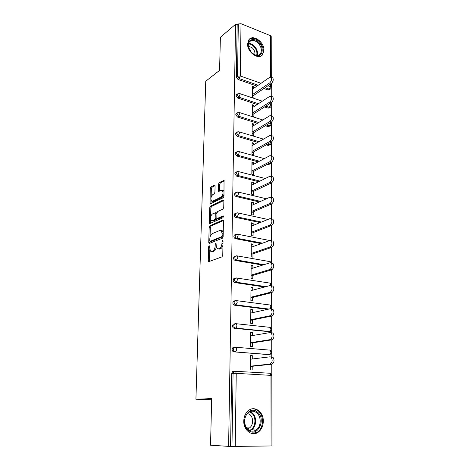 <?xml version="1.0" encoding="UTF-8"?>
<svg xmlns="http://www.w3.org/2000/svg" width="470" height="470" viewBox="0 0 470 470"><rect width="100%" height="100%" fill="white"/><g stroke="black" fill="none" stroke-linecap="round" stroke-linejoin="round"><path stroke-width="0.7" d="M209.156 245.599L208.639 246.697L208.263 260.515L208.933 261.567L221.975 256.879L222.757 255.263L223.044 241.016L222.545 240.293L222.01 241.427L221.969 243.254C221.77 245.898 220.953 247.62 219.513 248.424L218.415 248.842L217.117 248.607L216.188 245.51L216.03 243.037L215.225 244.1L215.178 245.904C214.978 248.507 214.179 250.204 212.787 250.986L211.717 251.391L210.478 251.162L209.156 245.599M247.596 43.933C247.144 52.311 258.741 60.413 262.642 54.608L263.976 50.308C264.387 42.012 252.837 33.846 248.865 39.791L247.596 43.933M243.771 421.038C243.401 430.22 252.055 436.847 258.165 432.23C261.449 429.75 263.165 426.096 263.306 421.261C263.6 412.078 254.869 405.469 248.683 410.369C245.587 412.807 243.948 416.361 243.771 421.038M215.078 186.008L214.837 185.186L214.414 185.145L210.936 186.984L210.219 188.57L210.072 203.962L223.215 197.758L223.973 196.125L224.037 180.327L219.214 182.601L218.48 184.216L218.579 191.366L221.176 190.309L222.363 190.438C223.485 192.835 223.038 195.044 221.029 197.077L212.651 201.219L211.547 201.095C210.448 198.757 210.877 196.583 212.822 194.568L214.191 193.869L214.919 192.271L215.078 186.008M228.608 446.377L210.548 445.196L211.67 398.589L195.92 399.253L205.748 81.216L219.584 70.388L220.383 37.289L235.558 24.305L228.608 446.377L231.969 446.441L233.067 373.362L231.722 373.486L230.582 446.347M209.896 225.753L209.168 227.327L208.756 242.408L209.42 243.413L222.369 238.22L223.138 236.598L223.456 221.059L223.185 220.142L222.751 220.078L209.896 225.753L211.048 225.982L210.319 227.55L210.067 236.945M209.297 222.574L209.702 207.769L210.419 206.189L223.168 199.997L223.614 200.05L223.873 200.925L223.738 207.423L222.98 209.056L217.698 211.512L216.958 213.121L216.852 217.404L217.122 218.303L217.54 218.362L223.056 215.883L223.362 215.924L223.015 217.698L209.955 223.532L209.555 223.473L209.297 222.574L210.442 222.809L210.531 219.555M195.92 399.253L211.641 399.747M271.078 445.995L270.973 375.377L271.866 375.507L272.001 445.942L231.969 446.441M235.558 24.305L237.168 24.957L238.319 23.976L241.016 23.706L270.462 35.679L271.219 36.507L271.296 77.309M271.255 87.943L271.266 96.368M271.278 102.671L271.284 105.098M271.284 106.103L271.302 115.82M271.313 122.153L271.319 123.581M271.319 124.585L271.343 135.642M271.355 142.016L271.355 142.41M271.355 143.415L271.378 155.858M271.39 162.596L271.419 176.467M271.431 182.93L271.454 197.488M271.466 203.998L271.495 218.932M271.507 225.494L271.537 240.81M271.548 247.432L271.578 263.071M271.589 269.821L271.619 284.562M271.619 285.625L271.619 285.919M271.637 292.681L271.66 306.487M271.66 307.562L271.666 309.178M271.678 316.022L271.701 328.853M271.701 329.94L271.707 332.93M271.725 339.863L271.742 351.666M271.748 352.77L271.754 357.182M271.766 364.215L271.789 374.954M252.214 366.3L252.19 370.019L250.357 369.908L250.469 355.514L252.284 355.655L250.463 355.89M252.267 358.986L252.284 355.655M270.174 89.23L268.164 90.005L263.899 88.513M256.984 86.092L237.979 79.436L236.351 77.08L237.532 76.21L238.319 23.976M237.168 24.957L236.351 77.08M231.722 373.486L232.544 371.635L233.661 371.265M257.196 104.51L237.703 98.048L236.063 95.686L236.874 94.417M270.132 107.413L268.17 108.153L264.551 106.948M257.46 123.275L237.421 117.012L235.764 114.645L236.657 113.305M270.086 125.931L268.176 126.624L265.315 125.731M257.783 142.392L237.133 136.335L235.464 133.956L235.805 132.951L236.445 132.558M270.038 144.789L268.182 145.442L266.226 144.872M258.183 161.868L236.845 156.028L235.159 153.643L235.523 152.586L236.24 152.174M269.98 164.001L268.188 164.612L267.312 164.371M258.688 181.72L236.545 176.103L234.841 173.712L235.241 172.596L236.31 172.161M269.204 183.982L268.887 184.128M259.322 201.959L236.246 196.566C235.182 196.201 234.612 195.403 234.524 194.169L234.947 192.994L236.058 192.565M260.145 222.592L235.934 217.44C234.865 217.087 234.283 216.288 234.195 215.037L234.659 213.797L235.805 213.362M261.214 243.63L235.623 238.725C234.542 238.396 233.954 237.591 233.866 236.316L234.366 235.006L235.558 234.583M262.648 265.098L235.3 260.445C234.207 260.127 233.613 259.322 233.525 258.024L234.066 256.638L235.311 256.226M264.651 287L234.971 282.599C233.866 282.305 233.273 281.501 233.179 280.179L233.766 278.71L236.193 277.958M267.577 309.354L234.636 305.218C233.52 304.942 232.92 304.131 232.826 302.786L233.467 301.235L234.7 300.829M268.975 331.661L234.295 328.301C233.167 328.048 232.556 327.238 232.468 325.863L233.161 324.218L234.366 323.824M268.811 354.521L233.948 351.865C232.809 351.636 232.192 350.826 232.098 349.427L232.856 347.683L234.013 347.295M252.419 335.574L252.443 332.449L250.639 332.267L250.534 346.366L252.349 346.519L252.372 342.877M252.578 312.644L252.596 309.707L250.816 309.489L250.71 323.301L252.502 323.501L252.525 319.929M252.725 290.172L252.743 287.429L250.98 287.17L250.88 300.706L252.654 300.941L252.678 297.44M252.872 268.153L252.889 265.585L251.145 265.291L251.045 278.563L252.801 278.833L252.825 275.402M253.019 246.562L253.036 244.171L251.303 243.842L251.209 256.855L252.948 257.161L252.972 253.794M253.16 225.4L253.171 223.174L251.462 222.815L251.368 235.57L253.089 235.911L253.113 232.615M253.301 204.644L253.312 202.582L251.614 202.188L251.52 214.702L253.23 215.072L253.248 211.841M253.436 184.287L253.447 182.383L251.767 181.961L251.679 194.233L253.365 194.639L253.389 191.46M253.571 164.318L253.583 162.561L251.92 162.109L251.826 174.153L253.5 174.587L253.518 171.474M253.7 144.719L253.712 143.115L252.061 142.633L251.973 154.448L253.63 154.912L253.653 151.857M253.829 125.49L253.835 124.027L252.208 123.516L252.12 135.113L253.759 135.607L253.782 132.605M253.953 106.62L253.964 105.286L252.349 104.751L252.261 116.137L253.888 116.654L253.906 113.711M254.076 88.09L254.088 86.891L252.484 86.333L252.402 97.513L254.012 98.054L254.029 95.163M252.443 332.449L250.639 332.766M252.596 309.707L250.81 310.112M252.743 287.429L250.974 287.904M252.889 265.585L251.139 266.143M253.036 244.171L251.297 244.8M253.171 223.174L251.456 223.873M253.312 202.582L251.609 203.346M253.447 182.383L251.761 183.212M253.583 162.561L251.908 163.454M253.712 143.115L252.055 144.067M253.835 124.027L252.196 125.032M253.964 105.286L252.337 106.349M254.088 86.891L252.472 88.008M211.688 251.403L212.887 251.597L211.717 251.391M216.294 246.903C215.936 249.147 215.154 250.581 213.956 251.192L212.887 251.597M218.35 248.865L219.596 249.053L218.415 248.842M222.962 245.058C222.498 246.95 221.746 248.142 220.694 248.636L219.596 249.053M209.726 249.734L209.52 261.355M223.403 220.547L211.048 225.982M209.955 241.239L209.984 243.19M209.773 240.593L210.237 241.298L221.593 236.698L222.134 235.564L222.169 233.649L221.27 230.641L219.913 230.423L212.176 233.678C210.807 234.501 210.02 236.181 209.82 238.731L209.773 240.593M210.231 241.304L211.4 241.51L210.237 241.298M223.138 236.516L211.4 241.51M223.226 232.433L222.445 230.87L221.223 230.6M210.607 216.776L210.842 208.016L209.702 207.769M223.838 200.496L211.559 206.442L210.842 208.016M217.493 218.38L218.703 218.603L223.55 216.429M212.352 214.003C210.366 216.006 209.949 218.209 211.101 220.63L212.176 220.783L215.119 219.455L215.859 217.857L215.701 212.693L212.352 214.003M212.064 220.824L213.327 221.018L212.176 220.783M217.011 218.168L216.27 219.696L213.327 221.018M216.958 213.069L216.488 212.863M210.442 222.809L210.489 223.291M212.458 201.301L213.791 201.477L212.651 201.219M224.008 194.386L222.181 197.341L213.791 201.477M224.061 191.742L223.514 190.708L222.451 190.526M224.255 180.821L220.354 182.877L219.619 184.493L219.502 191.161M211.048 200.214L210.995 203.757M215.054 185.674L212.064 187.248L211.353 188.834L211.13 197.224M271.942 356.959L272.964 357.276C274.65 360.231 274.316 362.535 271.954 364.197L250.387 366.494M271.954 364.197L270.091 364.068C272.447 362.399 272.782 360.09 271.096 357.135L270.08 356.812L250.439 359.209M270.091 364.068L250.387 366.177M271.895 332.748L272.964 333.06C274.568 335.891 274.216 338.153 271.907 339.834L250.563 343.159M271.907 339.834L270.062 339.657C272.365 337.971 272.718 335.709 271.12 332.872L270.056 332.56L250.616 335.886M270.062 339.657L250.563 342.712M271.848 309.048L272.964 309.342C274.48 312.068 274.116 314.283 271.86 315.987L250.733 320.293M271.86 315.987L270.033 315.77C272.283 314.06 272.653 311.845 271.137 309.113L270.027 308.819L250.786 313.038M270.033 315.77L250.733 319.723M271.801 285.842L272.958 286.118C274.398 288.739 274.022 290.912 271.819 292.634L250.898 297.886M271.819 292.634L270.009 292.375C272.206 290.648 272.588 288.474 271.155 285.848L270.003 285.572L250.957 290.642M270.009 292.375L250.904 297.199M271.76 263.118L272.953 263.37C274.321 265.897 273.928 268.029 271.772 269.768L251.062 275.925M271.772 269.768L269.98 269.469C272.13 267.724 272.529 265.591 271.166 263.065L269.974 262.806L251.121 268.699M269.98 269.469L251.068 275.126M271.731 240.846L272.941 241.087C274.239 243.513 273.834 245.61 271.731 247.373L251.227 254.393M271.731 247.373L269.956 247.032C272.06 245.27 272.465 243.172 271.172 240.74L269.95 240.505L251.28 247.185M269.956 247.032L251.233 253.483M257.172 411.92C266.596 418.4 257.889 437.893 248.612 430.52C238.913 423.822 248.166 404.318 257.172 411.92M248.495 429.809C251.033 431.554 253.583 431.607 256.144 429.974C261.408 426.654 261.532 416.15 256.42 412.601C253.829 410.774 251.209 410.745 248.565 412.501C243.442 415.862 243.36 426.325 248.495 429.809M247.484 413.441L249.664 414.44C253.659 417.19 253.542 425.356 249.429 427.941L247.373 428.799M252.055 433.563L257.425 432.13C263.976 428.017 264.134 414.975 257.801 410.569C256.068 409.27 254.2 408.694 252.184 408.841M258.817 42.418C264.416 47.752 262.701 57.217 256.326 55.583L251.65 52.869L248.395 47.1C246.45 39.997 253.741 36.86 258.817 42.418M251.55 52.758L255.874 55.272C257.772 55.63 259.258 55.154 260.333 53.85C262.207 50.59 261.49 47 258.183 43.087C254.675 39.956 251.714 39.598 249.312 42.006C248.301 43.404 248.048 45.214 248.536 47.423L249.523 50.002M248.307 45.925L252.466 47.993C254.493 50.22 255.28 52.546 254.822 54.961M261.02 55.953L262.002 55.008C264.328 50.966 263.441 46.512 259.334 41.654C255.598 38.193 252.202 37.453 249.153 39.445M271.795 218.996L272.929 219.249C274.163 221.587 273.746 223.65 271.683 225.424L251.385 233.279M271.683 225.424L269.933 225.054C271.989 223.274 272.406 221.206 271.178 218.861L269.927 218.656L251.438 226.088M269.933 225.054L251.391 232.268M271.854 197.588L272.917 197.841C274.08 200.103 273.658 202.129 271.642 203.921L251.538 212.575M271.642 203.921L269.909 203.516C271.918 201.718 272.347 199.685 271.184 197.424L269.903 197.247L251.591 205.402M269.909 203.516L251.55 211.459M271.907 176.597L272.9 176.861C274.01 179.041 273.575 181.032 271.601 182.848L251.691 192.265M271.601 182.848L269.886 182.407C271.854 180.592 272.289 178.588 271.184 176.409L269.88 176.262L251.744 185.109M269.886 182.407L251.703 191.055M271.954 156.022L272.882 156.281C273.934 158.39 273.493 160.358 271.56 162.185L251.844 172.337M271.56 162.185L269.862 161.709C271.789 159.882 272.23 157.908 271.178 155.799L269.856 155.688L251.897 165.205M269.862 161.709L251.85 171.033M272.001 135.848L272.858 136.106C273.863 138.145 273.417 140.084 271.525 141.922L251.985 152.779M271.525 141.922L269.839 141.423C271.731 139.578 272.177 137.634 271.178 135.595L269.833 135.513L252.043 145.671M269.839 141.423L251.996 151.387M272.042 116.055L272.835 116.319C273.793 118.287 273.34 120.203 271.484 122.053L252.132 133.592M271.484 122.053L269.815 121.524C271.666 119.662 272.118 117.747 271.172 115.773L269.809 115.732L252.184 126.495M269.815 121.524L252.143 132.111M272.077 96.644L272.812 96.902C273.722 98.812 273.264 100.698 271.449 102.566L252.273 114.751M271.449 102.566L269.792 102.008C271.613 100.133 272.065 98.242 271.161 96.332L269.786 96.327L252.325 107.677M269.792 102.008L252.284 113.194M272.107 77.603L272.788 77.85C273.652 79.7 273.193 81.563 271.407 83.448L252.413 96.256M271.407 83.448L269.774 82.861C271.554 80.975 272.012 79.107 271.155 77.256L269.762 77.286L252.466 89.2M269.774 82.861L252.425 94.617M209.602 246.868L208.639 246.697M223.033 241.615L222.01 241.427M216.218 244.283L215.225 244.1M271.866 375.507L270.232 373.409L270.973 375.377L236.24 373.35L235.241 446.494M269.651 373.227L235.564 371.318L236.24 373.35L233.067 373.362L233.89 371.506L235.564 371.318L232.544 371.635M241.016 23.706L240.299 75.975L261.014 83.313M267.959 85.775L270.538 86.692L270.532 84.036M270.52 77.004L270.462 35.679M268.164 90.005L269.386 89.188L270.538 86.692L271.319 87.426L271.308 83.513M258.195 85.258L239.16 78.566L237.532 76.21L240.299 75.975L239.16 78.566L237.979 79.436M268.252 354.591L233.948 351.865M233.425 349.228C233.52 350.632 234.142 351.448 235.282 351.678C236.046 351.431 236.475 350.602 236.569 349.198L235.934 347.271L235.347 347.095L234.183 347.477L233.425 349.228M232.856 347.683L235.934 347.271L270.244 350.162L270.937 352.03C270.861 353.387 270.426 354.18 269.633 354.415L270.632 354.104L271.819 352.212L270.244 350.162L269.633 349.986L270.215 350.162M268.241 331.791L269.615 331.55L235.617 328.042L234.295 328.301M268.934 309.06L235.946 304.895L234.636 305.218M235.717 300.571L236.651 300.665L234.771 300.9L236.011 300.5M265.991 286.641L236.269 282.223L234.971 282.599M263.976 264.68L236.586 260.004L235.3 260.445M236.592 255.803L237.332 255.921L235.347 256.191L236.645 255.786M262.519 243.16L236.892 238.231L235.623 238.725M261.438 222.069L237.197 216.893L235.934 217.44M260.603 201.389L237.491 195.972L236.246 196.566M259.957 181.103L237.785 175.451L236.545 176.103M268.188 164.612L269.457 163.959L268.582 163.719M259.44 161.204L238.073 155.329L236.845 156.028M268.182 145.442L269.439 144.748L267.477 144.173M259.023 141.681L238.349 135.595L237.133 136.335M268.176 126.624L269.422 125.89L266.561 124.991M258.688 122.523L238.625 116.225L237.421 117.012M268.17 108.153L269.404 107.371L265.779 106.167M258.418 103.717L238.895 97.219L237.703 98.048M271.319 87.426L270.644 88.912L269.386 89.188L265.115 87.69M233.784 325.598C233.878 326.973 234.489 327.79 235.617 328.042C236.375 327.76 236.798 326.932 236.892 325.551L236.298 323.724L235.682 323.554L234.477 323.947L233.784 325.598M233.161 324.218L236.298 323.724L270.25 327.379L270.902 329.147C270.826 330.481 270.397 331.285 269.615 331.55L270.649 331.232L271.778 329.382L270.25 327.379L269.61 327.208L270.138 327.367M233.467 301.235L234.771 300.9L234.131 302.457C234.225 303.808 234.83 304.619 235.946 304.895L237.209 302.392L236.651 300.665L270.05 305.018M270.667 308.813L271.736 307.01L270.256 305.048L270.867 306.722L270.156 308.796M270.732 285.601L270.262 283.151L236.992 278.064L235.059 278.322L234.471 279.791C234.565 281.119 235.165 281.924 236.269 282.223L237.52 279.703L236.992 278.064L236.328 277.917M269.933 283.105L271.695 285.084L271.519 285.907M234.066 256.638L235.347 256.191L234.806 257.584C234.894 258.882 235.488 259.693 236.586 260.004L237.826 257.478L237.332 255.921L269.768 261.596M270.785 262.83L270.268 261.684L271.595 263.135M269.845 240.546L237.655 234.219L235.635 234.501L235.135 235.817C235.223 237.091 235.811 237.896 236.892 238.231L238.12 235.693L237.655 234.219L236.962 234.089M270.015 240.481L269.557 240.487M234.366 235.006L236.927 234.089M267.924 219.461L237.979 212.945L235.917 213.239L235.452 214.479C235.541 215.736 236.122 216.541 237.197 216.893L238.413 214.344L237.979 212.945L237.321 212.81M234.659 213.797L237.097 212.81M266.431 198.792L238.29 192.083L236.193 192.389L235.77 193.564C235.858 194.797 236.434 195.602 237.491 195.972L238.695 193.411L238.29 192.083L237.673 191.942M234.947 192.994L237.268 191.954M265.245 178.524L238.596 171.621L236.475 171.938L236.075 173.054L237.785 175.451L238.977 172.884L238.596 171.621L238.014 171.48M270.485 183.371L270.168 183.523M235.241 172.596L237.438 171.503M264.287 158.637L238.889 151.557L236.745 151.88L236.381 152.944L238.073 155.329L239.254 152.756L238.889 151.557L238.349 151.411M270.385 162.79L269.457 163.959L270.679 163.642L271.454 162.238M235.523 152.586L237.614 151.452M263.5 139.126L239.183 131.87L237.015 132.205L236.674 133.21L238.349 135.595L239.524 133.01L239.183 131.87L238.678 131.723M270.614 142.428L269.439 144.748L270.673 144.437L271.425 142.898L271.231 142.087M235.805 132.951L237.797 131.782M262.853 119.979L239.465 112.553L237.285 112.894L236.968 113.852L238.625 116.225L239.788 113.64L239.465 112.553L238.995 112.406M270.467 122.664L270.591 123.398L269.422 125.89L270.667 125.59L271.384 124.068L270.632 122.564M236.081 113.687L237.979 112.489M262.307 101.185L239.747 93.595L237.55 93.947L237.25 94.852L238.895 97.219L240.047 94.629L239.747 93.595L239.306 93.454M269.698 103.676L270.232 103.858L270.567 104.875L269.404 107.371L270.655 107.084L271.349 105.58L269.786 103.706M236.357 94.781L238.167 93.554M213.956 251.192L212.787 250.986M216.194 246.086L215.178 245.904M220.694 248.636L219.513 248.424M222.997 243.448L221.969 243.254M209.432 260.703L208.263 260.515M223.215 220.177L222.751 220.078M209.92 242.62L208.756 242.408M210.319 227.55L209.168 227.327M222.774 236.921L221.593 236.698M223.156 235.758L222.134 235.564M223.197 233.849L222.169 233.649M211.559 206.442L210.419 206.189M223.667 200.108L223.168 199.997M218.703 218.603L217.54 218.362M223.385 215.947L223.056 215.883M216.27 219.696L215.119 219.455M216.97 218.086L215.859 217.857M216.94 213.791L215.959 213.58M222.181 197.341L221.029 197.077M219.478 190.791L218.333 190.52M219.619 184.493L218.48 184.216M220.354 182.877L219.214 182.601M224.108 180.415L223.579 180.286M210.965 203.357L209.826 203.105M211.353 188.834L210.219 188.57M212.064 187.248L210.936 186.984M214.908 185.262L214.414 185.145M250.093 411.649L251.885 412.642C256.967 416.156 256.82 426.56 251.573 429.844L249.981 430.667M249.376 430.373C255.68 428.611 256.949 416.737 251.333 412.924L249.494 411.926M248.583 43.428C250.575 43.375 252.496 44.256 254.346 46.066C257.078 49.127 258.036 52.235 257.202 55.395M256.679 55.384C257.407 52.352 256.473 49.391 253.876 46.501C252.143 44.803 250.328 43.951 248.442 43.951M257.325 432.2L258.165 432.23M208.956 261.561L208.557 261.496M209.414 243.419L209.033 243.348M222.445 230.87L221.27 230.641M216.852 212.939L215.701 212.693M209.914 223.55L209.555 223.473M223.514 190.708L222.363 190.438M218.926 191.449L218.579 191.366M210.413 204.039L210.072 203.962M271.096 357.135L272.964 357.276M271.12 332.872L272.964 333.06M271.137 309.113L272.964 309.342M271.155 285.848L272.958 286.118M271.166 263.065L272.953 263.37M271.172 240.74L272.941 241.087M249.429 427.941L246.627 427.876M251.573 429.844L256.144 429.974M255.874 55.272L256.326 55.583M258.676 55.096L260.333 53.85M248.536 47.423L248.395 47.1M271.178 218.861L272.929 219.249M271.184 197.424L272.917 197.841M271.184 176.409L272.9 176.861M271.178 155.799L272.882 156.281M271.178 135.595L272.858 136.106M271.172 115.773L272.835 116.319M271.161 96.332L272.812 96.902M271.155 77.256L272.788 77.85"/></g></svg>
